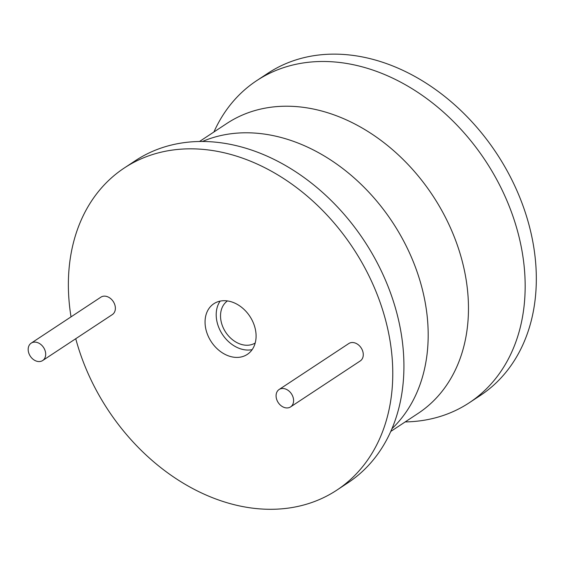 <?xml version="1.0" encoding="UTF-8"?>
<svg xmlns="http://www.w3.org/2000/svg" width="564" height="564" viewBox="0 0 564 564"><rect width="100%" height="100%" fill="white"/><g stroke="black" fill="none" stroke-linecap="round" stroke-linejoin="round"><path stroke-width="0.85" d="M75.745 338.724A192.966 146.816 -123.4 0 0 336.828 490.137A192.966 146.816 -123.4 0 0 392.248 359.303A192.966 146.816 -123.4 0 0 291.933 184.188A192.966 146.816 -123.4 0 0 124.313 167.98A192.966 146.816 -123.4 0 0 68.893 298.814A192.966 146.816 -123.4 0 0 71.029 316.862M42.667 360.537L112.356 314.571A10.42 7.931 -123.4 0 0 115.345 307.507A10.42 7.931 -123.4 0 0 109.931 298.046A10.42 7.931 -123.4 0 0 100.878 297.172L31.189 343.145A10.42 7.931 -123.4 0 0 28.2 350.209A10.42 7.931 -123.4 0 0 33.614 359.663A10.42 7.931 -123.4 0 0 42.667 360.537A10.42 7.931 -123.4 0 0 45.663 353.473A10.42 7.931 -123.4 0 0 40.241 344.019A10.42 7.931 -123.4 0 0 31.189 343.145M290.573 406.912L360.262 360.939A10.42 7.931 -123.4 0 0 363.251 353.875A10.42 7.931 -123.4 0 0 357.837 344.421A10.42 7.931 -123.4 0 0 348.785 343.546L279.102 389.512A10.42 7.931 -123.4 0 0 276.106 396.584A10.42 7.931 -123.4 0 0 281.521 406.038A10.42 7.931 -123.4 0 0 290.573 406.912A10.42 7.931 -123.4 0 0 293.569 399.848A10.42 7.931 -123.4 0 0 288.148 390.394A10.42 7.931 -123.4 0 0 279.102 389.512M256.007 333.817A30.357 23.096 -123.4 0 0 240.222 306.266A30.357 23.096 -123.4 0 0 213.855 303.714A30.357 23.096 -123.4 0 0 205.134 324.3A30.357 23.096 -123.4 0 0 220.912 351.851A30.357 23.096 -123.4 0 0 247.286 354.403A30.357 23.096 -123.4 0 0 256.007 333.817M336.828 490.137L347.974 482.777A192.966 146.816 -123.4 0 0 402.09 391.846A192.966 146.816 -123.4 0 0 403.401 351.943A192.966 146.816 -123.4 0 0 240.349 146.675A192.966 146.816 -123.4 0 0 135.459 160.627L124.313 167.98M213.918 131.983A192.966 146.816 56.6 0 1 256.712 80.638A192.966 146.816 56.6 0 1 424.339 96.846A192.966 146.816 56.6 0 1 524.647 271.961A192.966 146.816 56.6 0 1 469.227 402.788A192.966 146.816 56.6 0 1 405.185 421.921M256.712 80.638L267.865 73.285A192.966 146.816 56.6 0 1 435.486 89.493A192.966 146.816 56.6 0 1 535.8 264.601A192.966 146.816 56.6 0 1 480.38 395.434L469.227 402.788M227.44 300.929A25.218 19.183 -123.4 0 0 220.594 317.751A25.218 19.183 -123.4 0 0 233.454 340.452A25.218 19.183 -123.4 0 0 255.196 343.011M220.143 301.12A30.357 23.096 -123.4 0 0 216.28 316.947A30.357 23.096 -123.4 0 0 252.15 349.638M391.952 428.718A173.67 132.138 -123.4 0 0 427.716 322.213A173.67 132.138 -123.4 0 0 202.462 141.479M199.508 141.493L226.855 123.453A173.67 132.138 56.6 0 1 377.718 138.039A173.67 132.138 56.6 0 1 468 295.642A173.67 132.138 56.6 0 1 418.121 413.391L390.774 431.432"/></g></svg>
